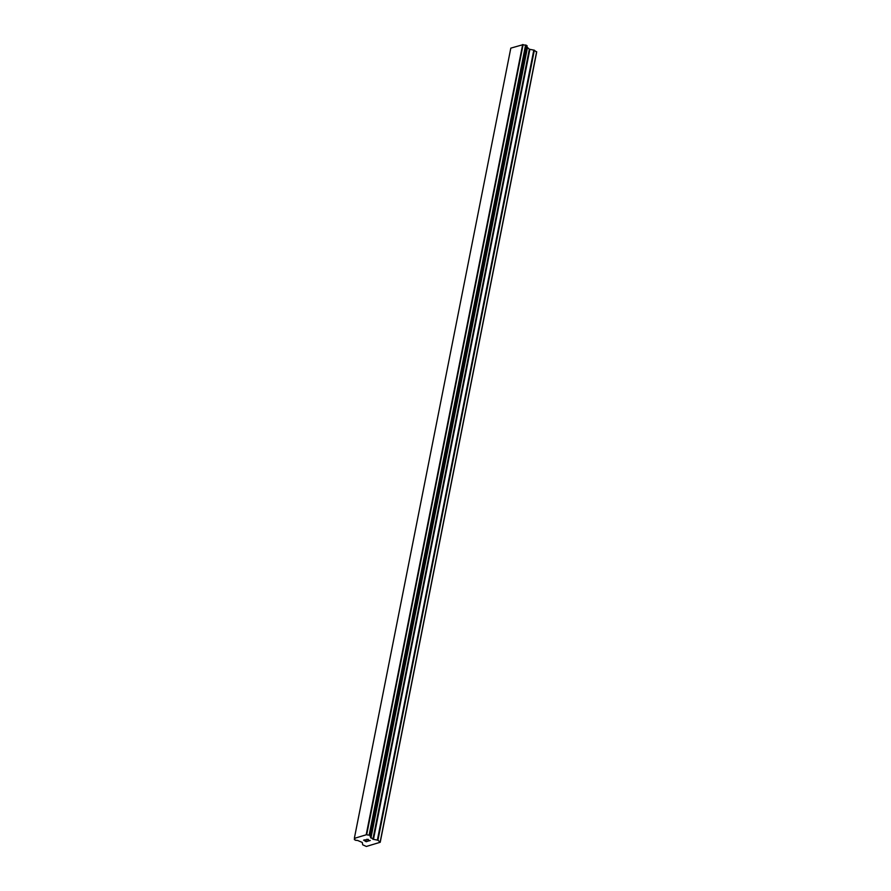 <?xml version="1.0" encoding="UTF-8"?>
<svg xmlns="http://www.w3.org/2000/svg" width="891" height="891" viewBox="0 0 891 891"><rect width="100%" height="100%" fill="white"/><g stroke="black" fill="none" stroke-linecap="round" stroke-linejoin="round"><path stroke-width="1.34" d="M363.974 840.191L365.265 839.801L363.974 840.202L365.867 840.714M365.154 840.926L367.649 841.271L366.179 841.717L363.628 840.146L365.277 839.801M363.639 840.146L366.179 841.705L367.649 841.271M366.491 839.389L368.351 839.411L368.707 840.792L370.266 840.48L368.518 841.004L368.161 839.445L366.936 839.734M366.691 839.478L368.161 839.445L368.518 841.004L370.255 840.48M354.418 839.489A2.116 0.947 11.2 0 0 354.818 839.066A2.116 0.947 11.2 0 0 354.418 838.353L366.691 834.644A2.116 0.947 11.2 0 0 369.152 835.034L370.611 835.925A2.116 0.947 11.2 0 0 370.21 836.348A2.116 0.947 11.2 0 0 370.611 837.072L372.917 839.233L377.929 840.224L380.223 842.262L366.357 846.45L362.715 844.813L362.269 842.452L358.349 840.77A2.116 0.947 11.2 0 0 355.865 840.38L354.351 839.589L354.607 838.52M527.104 45.853L525.579 45.029A2.116 0.947 11.2 0 1 523.117 44.639L510.81 48.136L354.384 838.141M527.116 45.842L370.689 835.847M380.223 842.262L536.649 52.257L534.355 50.219L529.343 49.217L527.038 47.056A2.116 0.947 11.2 0 1 526.893 46.933M380.223 841.65L536.649 51.633M370.734 837.217L527.149 47.234L370.723 837.228M370.611 837.072L527.038 47.056M366.691 834.644L523.117 44.639M366.424 834.589L522.85 44.583M366.246 834.555L522.672 44.55M377.929 840.224L534.355 50.219M377.383 840.035L533.809 50.03M373.452 839.422L529.878 49.406M372.917 839.233L529.343 49.217M370.946 838.019L527.372 48.003M370.723 837.729L527.149 47.724M370.578 835.691L527.004 45.675M369.676 835.134L526.102 45.129M369.409 835.045L525.835 45.029M369.386 835.034L525.813 45.029M369.152 835.034L525.579 45.029"/></g></svg>
